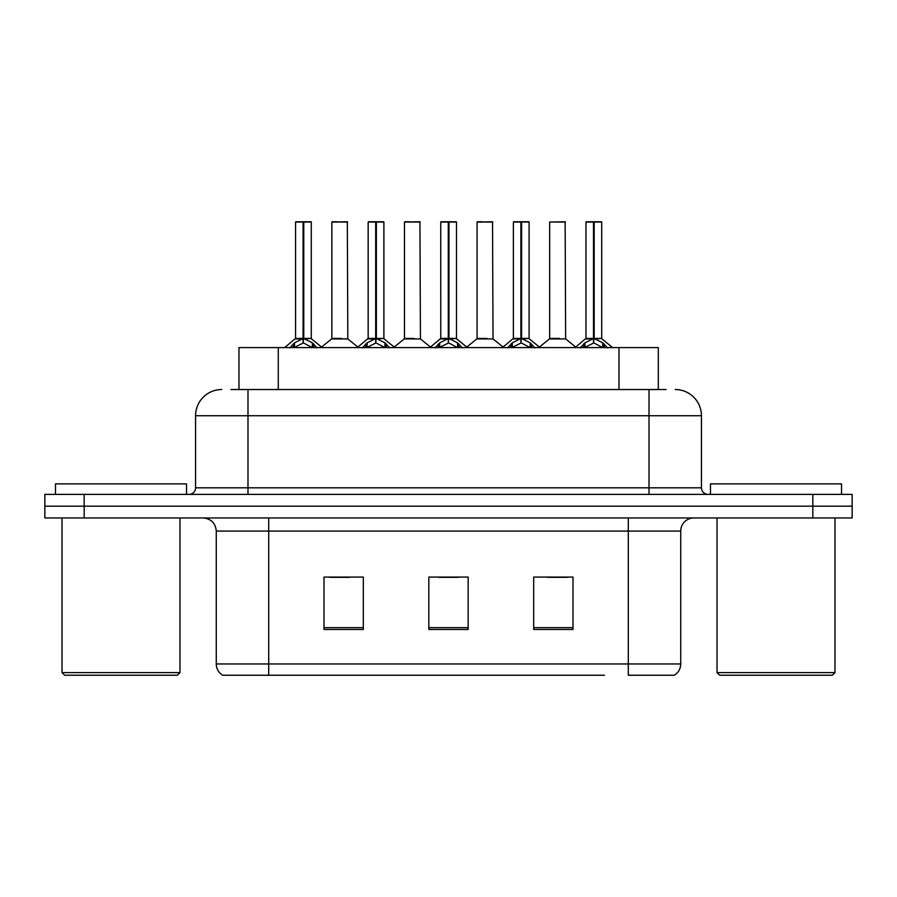 <?xml version="1.0" encoding="UTF-8"?>
<svg xmlns="http://www.w3.org/2000/svg" width="897" height="897" viewBox="0 0 897 897"><rect width="100%" height="100%" fill="white"/><g stroke="black" fill="none" stroke-linecap="round" stroke-linejoin="round"><path stroke-width="1.35" d="M238.961 389.522L238.961 347.588L658.297 347.588L658.297 389.522M680.733 663.959C680.576 668.837 678.435 672.593 674.309 675.228L628.304 675.228L628.304 663.959L680.733 663.959L680.733 531.069A13.107 13.107 0 0 1 693.841 517.961M604.455 675.228L222.691 675.228A13.107 13.107 0 0 1 216.267 663.959L216.267 531.069C215.493 523.108 211.12 518.735 203.159 517.961M852.15 517.961L852.15 506.166L44.85 506.166L44.85 517.961L84.161 517.961L84.161 506.166L44.85 506.166L44.85 494.37L84.161 494.37L84.161 506.166L852.15 506.166L852.15 517.961L84.161 517.961M573.004 629.481L573.004 577.063L533.681 577.063L533.681 629.481L573.004 629.481M363.319 629.481L363.319 577.063L323.996 577.063L323.996 629.481L363.319 629.481M468.156 629.481L468.156 577.063L428.844 577.063L428.844 629.481L468.156 629.481M329.894 577.332L349.55 577.332M547.708 577.332L567.364 577.332M438.801 577.332L458.457 577.332M231.549 389.522L666.045 389.522M230.955 389.522L247.987 389.522L247.987 415.737L195.568 415.737L195.568 487.811A6.548 6.548 0 0 1 189.009 494.37M221.772 389.522A26.215 26.215 0 0 0 195.568 415.737M675.228 389.522A26.215 26.215 0 0 1 701.432 415.737L701.432 487.811C701.79 491.758 703.977 493.944 707.991 494.37M852.15 506.166L852.15 494.37L84.161 494.37M289.72 347.901L294.485 342.856L303.074 338.517L303.074 343.091L303.769 337.115L303.769 338.416L303.074 338.517M303.769 222.041L311.281 222.041L303.769 222.041L303.769 338.517L312.358 342.856L317.123 347.901M295.562 222.041L303.085 221.772L303.074 338.416L295.562 338.416L295.562 222.041L303.074 222.041M311.024 221.772L295.819 221.772M311.281 222.041L311.281 338.416L303.769 338.427M303.758 221.772L303.769 338.517M303.074 338.427L295.562 338.416L284.629 347.588M312.358 347.621L303.769 343.091M303.074 343.091L295.752 346.713M303.085 221.772L303.074 338.416M303.309 221.772L300.798 221.772M303.769 338.416L311.281 338.416L304.632 338.931M341.712 338.416L331.621 338.931L347.823 338.931L347.33 221.772L331.856 222.041L331.856 338.416L340.064 338.416M337.104 221.772L332.125 221.772M339.38 338.416L337.743 338.416M362.332 347.901L367.097 342.856L375.686 338.517L375.686 343.091L376.37 337.115L376.37 338.416L375.686 338.517M376.37 222.041L383.894 222.041L376.37 222.041L376.37 338.517L384.959 342.856L389.724 347.901M368.162 222.041L375.697 221.772L375.686 338.416L368.162 338.416L368.162 222.041L375.686 222.041M383.624 221.772L368.42 221.772M383.894 222.041L383.894 338.416L376.37 338.416M376.359 221.772L376.37 338.517M375.686 338.427L368.162 338.416L357.241 347.588M376.37 338.427L383.882 338.416L377.233 338.931M384.959 347.621L376.37 343.091M375.686 343.091L368.364 346.713M375.697 221.772L375.686 338.416M375.91 221.772L373.41 221.772M434.933 347.901L439.698 342.856L448.287 338.517L448.287 343.091L448.971 337.115L448.971 338.416L448.287 338.517M448.971 222.041L456.495 222.041L448.971 222.041L448.971 338.517L457.56 342.856L462.325 347.901M440.763 222.041L448.298 221.772L448.287 338.416L440.763 338.416L440.763 222.041L448.287 222.041M456.237 221.772L441.032 221.772M456.495 222.041L456.495 338.416L448.971 338.427M448.96 221.772L448.971 338.517M448.287 338.427L440.775 338.416L429.842 347.588M457.56 347.621L448.971 343.091M448.287 343.091L440.965 346.713M448.298 221.772L448.287 338.416M448.511 221.772L446.011 221.772M448.971 338.416L456.495 338.416L449.834 338.931M507.534 347.901L512.299 342.856L520.888 338.517L520.888 343.091L521.583 337.115L521.583 338.416L520.888 338.517M521.583 222.041L529.095 222.041L521.583 222.041L521.583 338.517L530.172 342.856L534.937 347.901M513.376 222.041L520.899 221.772L520.888 338.416L513.376 338.416L513.376 222.041L520.888 222.041M528.838 221.772L513.633 221.772M529.095 222.041L529.095 338.416L521.583 338.427M521.572 221.772L521.583 338.517M520.888 338.427L513.376 338.416L502.443 347.588M530.172 347.621L521.583 343.091M520.888 343.091L513.566 346.713M520.899 221.772L520.888 338.416M521.123 221.772L518.612 221.772M521.583 338.416L529.095 338.416L522.446 338.931M580.146 347.901L584.911 342.856L593.5 338.517L593.5 343.091L594.184 337.115L594.184 338.416L593.5 338.517M594.184 222.041L601.708 222.041L594.184 222.041L594.184 338.517L602.773 342.856L607.538 347.901M585.976 222.041L593.511 221.772L593.5 338.416L585.976 338.416L585.976 222.041L593.5 222.041M601.438 221.772L586.234 221.772M601.708 222.041L601.708 338.416L594.184 338.427M594.173 221.772L594.184 338.517M593.5 338.427L585.976 338.416L575.044 347.588M602.773 347.621L594.184 343.091M593.5 343.091L586.178 346.713M593.511 221.772L593.5 338.416M593.724 221.772L591.224 221.772M594.184 338.416L601.708 338.416L595.047 338.931M414.313 338.416L404.222 338.931L420.435 338.931L419.931 221.772L404.469 222.041L404.469 338.416L412.676 338.416M409.705 221.772L404.726 221.772M411.981 338.416L410.344 338.416M486.914 338.416L476.834 338.931L493.036 338.931L492.531 221.772L477.069 222.041L477.069 338.416L485.277 338.416M482.317 221.772L477.327 221.772M484.593 338.416L482.945 338.416M559.526 338.416L549.435 338.931L565.637 338.931L565.144 221.772L549.67 222.041L549.67 338.416L557.878 338.416M557.194 338.416L555.557 338.416M177.348 675.228L64.64 675.228L62.016 672.604L179.972 672.604L177.348 675.228M62.016 517.961L62.016 672.604M179.972 517.961L179.972 672.604M186.52 494.37L186.52 483.887L55.468 483.887L55.468 494.37M832.36 675.228L719.652 675.228L717.028 672.604L834.984 672.604L832.36 675.228M717.028 517.961L717.028 672.604M834.984 517.961L834.984 672.604M841.532 494.37L841.532 483.887L710.48 483.887L710.48 494.37M278.283 389.522L278.283 347.588M618.986 389.522L618.986 347.588M628.304 517.961L628.304 531.069L216.267 531.069M680.733 531.069L628.304 531.069L628.304 663.959L268.696 663.959L268.696 675.228M216.267 663.959L268.696 663.959L268.696 517.961M812.839 517.961L812.839 494.37M468.156 627.665L428.844 627.665M363.319 627.665L323.996 627.665M573.004 627.665L533.681 627.665M247.987 494.37L247.987 487.811L701.432 487.811M195.568 487.811L247.987 487.811L247.987 415.737L649.013 415.737L649.013 494.37M701.432 415.737L649.013 415.737L649.013 389.522M302.211 338.931L295.315 338.931M312.358 342.856L312.358 347.588M313.726 344.056L313.726 347.588M294.485 342.856L294.485 347.588M293.117 344.056L293.117 347.588M347.588 222.041L331.856 222.041M374.823 338.931L367.927 338.931M384.959 342.856L384.959 347.588M386.338 344.056L386.338 347.588M367.097 342.856L367.097 347.588M365.718 344.056L365.718 347.588M447.424 338.931L440.528 338.931M457.56 342.856L457.56 347.588M458.939 344.056L458.939 347.588M439.698 342.856L439.698 347.588M438.319 344.056L438.319 347.588M520.025 338.931L513.129 338.931M530.172 342.856L530.172 347.588M531.54 344.056L531.54 347.588M512.299 342.856L512.299 347.588M510.931 344.056L510.931 347.588M592.637 338.931L585.741 338.931M602.773 342.856L602.773 347.588M604.152 344.056L604.152 347.588M584.911 342.856L584.911 347.588M583.532 344.056L583.532 347.588M420.188 222.041L404.469 222.041M492.801 222.041L477.069 222.041M565.402 222.041L549.67 222.041M311.528 338.931L322.214 347.588M331.621 338.931L321.575 347.072M347.823 338.931L357.881 347.072M384.129 338.931L394.815 347.588M456.73 338.931L467.427 347.588M529.342 338.931L540.028 347.588M601.943 338.931L612.629 347.588M404.222 338.931L394.175 347.072M420.435 338.931L430.482 347.072M476.834 338.931L466.788 347.072M493.036 338.931L503.082 347.072M549.435 338.931L539.389 347.072M565.637 338.931L575.695 347.072"/></g></svg>
